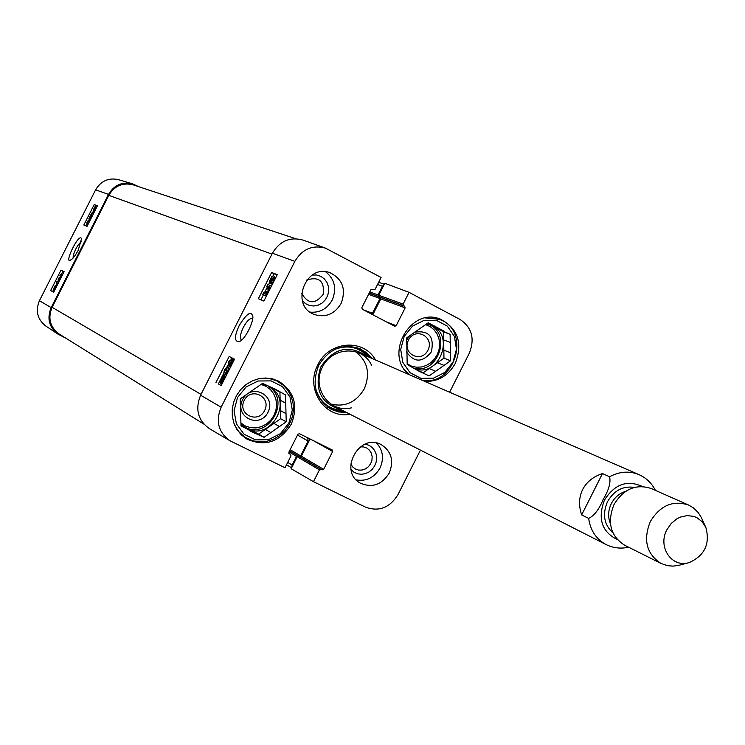 <?xml version="1.0" encoding="UTF-8"?>
<svg xmlns="http://www.w3.org/2000/svg" width="745" height="745" viewBox="0 0 745 745"><rect width="100%" height="100%" fill="white"/><g stroke="black" fill="none" stroke-linecap="round" stroke-linejoin="round"><path stroke-width="1.12" d="M295.746 238.717L133.234 184.862C122.729 182.274 114.59 185.766 108.798 195.348L52.094 307.303C47.652 318.236 49.999 327.139 59.116 333.993L203.823 424.073M371.895 314.26L380.062 298.549L378.041 294.899L382.427 286.22L384.048 284.767M291.9 467.255L292.105 465.076L296.501 456.378L300.626 455.856L308.113 441.04L307.704 437.799M581.649 514.925C578.567 505.678 578.902 497.213 582.637 489.558C586.566 481.987 593.178 476.66 602.472 473.569L609.606 476.763C610.9 482.658 608.749 490.229 603.152 499.467C599.082 509.422 594.249 515.726 588.652 518.38L581.649 514.925L602.472 473.569M666.896 529.732L671.226 523.456L676.991 518.743L680.232 517.132L687.058 515.596L693.753 516.378L696.845 517.635L702.153 521.705L705.869 527.488C710.227 543.822 704.723 555.5 689.349 562.522C672.037 568.435 657.314 547.137 666.896 529.732M688.482 562.754L678.676 565.38L673.07 566.125L667.548 565.679L661.066 563.49C646.576 554.029 642.972 540.078 650.273 521.64C660.117 505.492 672.903 499.96 688.622 505.054L693.353 507.811L698.288 512.635L701.287 517.43L705.496 526.678M661.066 563.49L624.627 545.219C610.472 536 606.933 522.441 614.001 504.57C623.556 488.916 636.007 483.579 651.344 488.562L688.622 505.054M73.094 258.059L73.243 255.6C75.273 248.951 78.002 244.313 81.419 241.697M56.145 285.437L54.581 286.611L54.189 288.622L56.611 284.59L57.058 285.54M57.346 284.963L56.611 284.59M56.555 286.527L56.285 285.884L53.668 289.703L54.376 286.508L55.754 285.242M57.449 284.767L56.275 284.171M61.025 277.708L58.669 278.844L59.088 281.526M60.233 279.282L58.669 278.844M58.11 283.463L56.415 282.551L56.946 281.508L58.641 282.411M58.641 282.374L56.946 281.508M58.65 282.402L58.157 279.114L58.65 278.136L61.528 276.702M61.556 276.656L59.861 275.762L60.382 274.719L62.086 275.603M62.096 275.594L60.382 274.719M93.917 211.599L93.302 211.776L94.578 208.116L93.917 211.599M94.205 211.291L94.866 207.808L95.472 207.585L94.205 211.291M95.686 208.227L94.866 207.808M95.677 207.846L95.192 207.594M93.954 212.642L92.883 212.623L93.553 209.392L95.136 206.393L94.978 207.222L95.928 206.765L93.954 212.642M93.758 213.089L92.911 212.632M95.76 206.719L95.136 206.393M90.462 219.151L88.934 218.564L91.719 213.07L91.207 218.127M92.939 213.703L91.849 213.266M92.743 215.091L93.283 214.029M90.657 219.207L91.263 214.597L88.934 218.564M90.387 219.291L89.195 218.676M88.012 224.431L87.156 224.441L87.193 222.457L88.916 221.153L89.381 221.721M89.335 221.814L87.957 224.469M87.482 225.474L86.634 225.502L86.969 222.364L88.152 220.567L89.456 220.101L89.922 220.66M97.344 206.02L96.189 205.583L95.649 206.663M92.715 212.437L92.259 213.349M89.475 218.844L88.851 220.082M86.29 225.13L85.908 225.893M61.015 270.072L64.098 271.646L53.659 292.245L50.641 290.55L61.015 270.072M63.008 271.087L61.015 275.035M60.475 276.088L59.702 277.615M58.334 280.316L57.57 281.824M57.039 282.886L56.359 284.217M53.603 289.656L52.644 291.556L53.715 292.152M50.641 290.55L52.644 291.556M94.205 204.549L97.455 205.788L87.035 226.359L83.84 225.018L94.205 204.549L96.189 205.583M78.225 250.246L81.522 238.67C78.756 232.189 63.334 265.434 70.728 259.903C72.526 259.269 75.031 256.056 78.225 250.246M132.312 183.736L118.418 179.638C108.556 177.506 100.957 180.914 95.611 189.845L39.448 300.71C35.266 310.879 37.334 319.288 45.669 325.928L57.644 333.956C48.956 327.027 46.805 318.245 51.172 307.62L108.519 194.408C114.106 185.077 122.031 181.519 132.312 183.736L138.793 186.706M65.933 338.23L57.644 333.956M360.189 446.888L363.662 446.935L366.875 448.099L369.529 450.259L371.355 453.221L372.174 456.694L371.923 460.326L370.628 463.79L368.393 466.743L365.46 468.894L362.089 470.048L358.615 470.086L355.365 468.996L352.664 466.901L350.774 463.977M306.735 280.018C318.907 276.265 324.457 280.949 323.386 294.089C315.377 304.547 308.113 304.305 301.604 293.362M427.919 350.262C421.242 363.802 401.564 353.577 408.483 340.092C415.226 326.515 434.838 336.852 427.919 350.262M264.633 410.532C257.817 424.333 237.152 414.136 244.22 400.372C251.112 386.525 271.702 396.852 264.633 410.532M261.085 378.302L269.597 378.59L276.479 380.76L283.305 385.202L287.961 390.408L291.286 396.638L293.12 403.557L293.353 410.821L291.984 418.038L289.088 424.836L284.813 430.861L279.384 435.806L273.07 439.41L266.207 441.487L259.158 441.915L252.276 440.668L244.919 437.175L238.67 431.523L234.759 425.339M425.507 317.966L438.991 319.288C471.808 329.597 455.484 387.158 421.819 380.127M409.554 374.791L404.675 369.883M241.529 340.055C239.629 338.277 240.207 334.086 243.27 327.474C246.856 320.965 249.957 317.947 252.564 318.432M330.398 408.884L344.758 411.594M370.19 357.656L358.969 348.297M366.931 356.231C348.995 344.199 333.555 347.868 320.62 367.238C313.906 389.551 320.89 403.799 341.592 409.974M371.531 365.152C362.331 345.075 331.572 346.63 322.008 367.9C311.68 388.806 330.054 413.522 351.398 407.85M330.352 403.958C344.805 407.506 356.129 402.449 364.314 388.788C370.628 373.301 367.574 360.831 355.142 351.389M267.995 412.255C276.786 395.26 251.205 382.409 242.619 399.637C233.846 416.753 259.53 429.418 267.995 412.255M240.989 425.404L248.066 429.437L241.008 425.954L240.179 398.91L262.51 383.396L274.635 388.815L285.493 394.934L285.717 403.147L280.139 400.158L279.915 392.131M271.767 387.568L278.5 391.423M280.427 410.57L286.005 413.624L286.229 421.819L280.651 418.709L280.139 400.158M257.062 433.869L251.661 430.666L258.636 434.102L265.369 429.399L270.845 432.584L264.075 437.324L250.823 431.383L248.066 429.437M264.075 437.324L258.636 434.102M286.229 421.819L279.477 426.54L273.946 423.402L280.651 418.709M237.506 397.579L246.092 386.944L258.077 380.993L271.059 380.881L282.457 386.618L290.029 397.038L292.301 410.057L288.855 423.123L280.362 433.692L268.489 439.671L255.544 439.885L244.09 434.251L236.407 423.868L234.051 410.765L237.506 397.579M285.717 403.147L286.005 413.624M279.477 426.54L270.845 432.584M273.946 423.402L265.369 429.399M251.661 430.666L248.253 429.586M261.383 384.178L266.505 385.398M269.811 386.99C294.797 400.568 269.681 443.163 245.776 427.695L240.942 423.728M406.407 351.77C414.071 362.815 422.378 362.862 431.336 351.919C434.577 336.544 428.878 329.988 414.229 332.27M409.387 335.967L406.733 340.204M423.197 372.798L429.204 368.561L435.676 371.271L429.148 375.88L419.286 371.364L407.189 364.491L406.686 337.858L428.235 322.771L434.931 326.31L427.425 323.339M436.924 328.359L450.11 334.328L443.545 331.86L432.677 325.463M443.834 350.15L450.399 352.739L450.52 360.803L443.964 358.159L443.545 331.86M422.462 372.416L416.334 369.799M450.52 360.803L444.011 365.404L437.492 362.722L443.964 358.159M450.11 334.328L450.241 342.421L443.666 339.897M404.144 336.526L412.479 326.133L424.017 320.369L436.449 320.378L447.298 326.124L454.431 336.442L456.462 349.275L453.025 362.117L444.784 372.444L433.348 378.237L420.953 378.33L410.048 372.686L402.812 362.396L400.698 349.479L404.144 336.526M434.931 326.31L443.452 330.817M450.241 342.421L450.399 352.739M444.011 365.404L435.676 371.271M437.492 362.722L429.204 368.561M426.391 324.066L430.414 325.099C455.893 333.462 439.96 378.013 414.825 368.738M408.055 364.938L407.18 364.147M273.555 281.992L271.413 283.864L273.788 280.753L273.992 278.155L272.009 280.064L270.733 283.314L269.327 281.536L271.972 276.321L272.409 276.488L270.286 280.679L271.003 281.647L271.776 279.561L274.644 276.767L274.672 279.785M274.235 279.636L273.052 281.889M272.102 282.495L271.404 282.131M271.487 283.705L270.733 283.314M273.583 277.103L272.409 276.488M271.143 281.126L270.286 280.679M272.353 284.367L271.413 283.864M262.715 294.508L263.767 292.422L268.47 290.727L266.84 286.341L267.781 284.478L271.525 285.978L270.845 287.328L267.716 286.061L269.29 290.401L268.656 291.658L263.944 293.4L267.11 294.713L266.431 296.054L262.715 294.508L266.384 296.184M270.789 287.468L267.716 286.061M269.187 286.825L269.997 289.041M267.855 293.269L265.611 294.089M224.189 377.473L222.885 376.821L223.779 376.728L223.472 380.015L222.364 381.654L222.885 376.821M222.476 377.166L221.954 382.008L221.032 382.129L221.349 378.823L222.476 377.166M222.681 375.303L223.1 374.847L222.978 375.992L224.32 375.648L223.789 380.146L221.74 383.982L221.861 382.828L220.501 383.209L221.042 378.665L222.681 375.303M224.571 375.769L223.1 374.847M225.754 376.365L224.32 375.648M229.711 368.309L226.117 375.378L226.396 368.291L224.757 369.967L223.696 373.757L224.413 369.744L227.085 366.94L226.638 373.329L229.283 368.086L229.879 368.393L229.283 368.086M226.499 370.246L225.912 373.18L224.422 372.435M225.912 373.18L225.176 374.502L223.696 373.757M228.575 367.695L227.085 366.94L228.575 367.695L228.901 368.849M232.133 360.869L230.41 362.47L230.186 364.845M229.33 364.612L228.454 363.299L228.92 361.725L231.453 360.338L231.891 363.253L229.413 364.659M228.566 361.521L232.161 358.997L232.254 363.439L230.652 365.674L228.65 365.963L228.566 361.521M233.613 359.733L234.088 360.058M230.633 366.894L228.715 366M222.662 375.461L218.378 383.936L221.218 385.519M231.63 357.712L231.071 358.829M227.868 365.162L226.983 366.903M223.584 373.636L222.811 375.154M263.907 301.073L258.357 298.717L271.618 272.484L277.261 274.663L263.907 301.073M277.121 274.942L274.067 273.769L272.633 276.609M271.618 272.484L274.067 273.769M269.82 282.159L268.507 284.767M267.204 287.337L264.838 292.031M263.404 294.862L260.908 299.797M215.901 382.697L229.171 356.445L234.526 359.202L221.163 385.631L218.378 383.936M239.247 325.453C234.303 336.125 234.228 341.545 239.015 341.713C246.055 339.487 255.069 318.059 252.425 315.452C250.795 310.758 246.399 314.092 239.247 325.453M290.606 454.394L288.883 453.37L290.606 454.394L290.988 455.893L285 467.748L229.898 440.714C218.397 432.407 215.473 421.232 221.144 407.189L294.852 261.355C302.274 249.081 312.49 244.677 325.481 248.141L381.095 277.466L375.117 289.302L370.898 289.74L361.846 307.657L362.284 309.222L394.794 326.263L396.182 325.677L405.168 307.862L403.11 304.118L409.052 292.338L460.14 319.521C471.967 327.567 475.021 338.807 469.294 353.242L449.626 392.224M325.481 248.141L303.001 240.076C290.001 236.603 279.803 240.98 272.4 253.216L200.61 395.204C194.967 409.201 197.9 420.348 209.41 428.654L229.898 440.714M302.349 300.738L305.58 303.699L309.529 305.515L313.859 306.009L318.19 305.143L322.147 303.001L325.388 299.769L327.632 295.728L328.675 291.221L328.443 286.648L326.943 282.402L324.308 278.853L320.76 276.311L316.616 275.007L312.229 275.045M310.041 312.118C319.717 312.974 327.102 308.942 332.214 300.021C336.926 288.52 334.719 279.105 325.574 271.757M351.063 469.611L353.968 472.172L357.488 473.773L361.344 474.286L365.264 473.68L368.961 472.004L372.155 469.369L374.614 465.988L376.151 462.105L376.672 457.998L376.113 453.975L374.53 450.334L372.034 447.345L368.812 445.221L365.097 444.132M356.222 479.882C366.438 481.587 374.372 477.629 380.015 468.009C384.187 458.492 383.014 450.157 376.514 443.014M290.531 454.348L289.228 453.705L288.846 452.206L297.907 434.26L299.425 433.692L332.261 449.999L332.661 451.507L323.656 469.341L319.428 469.881L313.468 481.68L291.146 468.745L297.208 456.732L301.343 456.21L310.05 438.963M372.789 314.735L380.769 298.922L378.749 295.271L384.802 283.277L409.052 292.338M291.211 424.315C279.673 442.269 264.764 447.112 246.493 438.861L241.156 434.689L236.891 429.362L233.893 423.132L232.319 416.287L232.244 409.163L233.679 402.104L236.556 395.455L240.728 389.533L245.99 384.616L252.099 380.956L258.757 378.721L265.63 378.013L272.4 378.87L278.742 381.226C294.377 391.47 298.54 405.829 291.211 424.315M408.744 374.428C383.75 354.192 410.923 306.586 440.267 319.13C457.905 328.34 462.924 343.063 455.344 363.281C448.304 375.787 438.107 381.831 424.762 381.403M389.235 473.084C381.757 484.846 372.128 488.189 360.338 483.123C337.876 471.389 359.565 432.016 381.449 444.765C391.498 451.479 394.086 460.913 389.235 473.084M341.108 303.466C334.514 314.278 325.528 317.929 314.167 314.437C289.526 305.497 305.897 262.911 330.184 272.8C342.681 279.207 346.323 289.433 341.108 303.466M346.546 412.497L338.668 411.957L331.274 409.35C315.452 398.985 311.28 384.29 318.758 365.283C328.983 348.688 342.691 343.156 359.882 348.669L366.596 352.72L372.034 358.457M375.536 359.984C363.746 338.165 328.918 340.875 317.864 364.799C304.696 388.648 324.801 419.23 349.954 414.229M420.441 450.101L397.988 494.615C389.775 507.811 378.944 511.983 365.488 507.131L313.468 481.68M271.953 254.101L108.798 195.348M201.029 394.375L52.094 307.303M372.593 313.356L363.439 309.827M380.062 298.549L368.57 294.34M379.643 297.041L369.138 293.204M378.469 296.417L369.222 293.046M378.041 294.899L369.799 291.91M382.427 286.22L377.538 284.497M291.612 467.832L286.518 464.731L291.602 467.841M292.105 465.076L287.7 462.403M296.501 456.378L288.986 451.926M297.963 455.828L289.535 450.846M299.164 456.415L289.572 450.753M300.626 455.856L290.122 449.673M308.113 441.04L297.516 435.043M628.594 547.212C620.678 548.953 613.163 548.059 606.03 544.548C596.196 539.194 590.403 530.477 588.652 518.38M609.606 476.763C619.551 471.417 629.348 470.71 638.996 474.639L358.569 352.599M617.279 539.576C601.774 531.762 597.49 518.604 604.437 500.118C614.541 484.166 627.169 479.622 642.32 486.485M610.425 523.642C607.78 517.123 608.078 510.437 611.328 503.592C614.625 497.353 619.402 493.274 625.66 491.337M612.911 532.843C603.999 524.638 602.193 514.255 607.501 501.692C614.01 490.489 622.95 485.731 634.34 487.398M55.549 287.095L54.581 286.611M54.692 290.215L53.687 289.712L54.692 290.215M60.289 279.17L59.172 278.611M59.861 279.999L58.771 279.45M94.28 209.708L93.749 209.438M92.296 215.966L91.449 215.529M88.385 223.072L87.193 222.457M51.172 307.62L39.448 300.71M108.519 194.408L95.611 189.845M369.781 357.479L363.532 351.267L355.756 347.254M327.549 407.068L335.595 410.514L344.358 411.389M368.086 356.734C359.025 347.142 348.083 344.628 335.259 349.2M316.02 390.017C320.648 402.812 329.541 409.657 342.709 410.551M261.057 384.401L266.105 386.338L270.426 389.57L273.75 393.882L275.855 398.975L276.6 404.535L275.939 410.178L273.918 415.542L270.677 420.273L266.421 424.063L261.421 426.662L256.019 427.891L250.562 427.677L245.422 426.019L240.914 423.03M268.554 386.431C291.556 400.419 268.126 440.407 244.733 427.034M425.628 324.606L430.172 326.608L434.056 329.756L437.045 333.862L438.945 338.677L439.652 343.911L439.122 349.237L437.389 354.341L434.568 358.922L430.815 362.694L426.363 365.432L421.474 366.978L416.446 367.22L411.575 366.158L407.17 363.839M429.101 324.662C452.113 333.9 438.032 374.614 414.099 368.142M273.48 280.837L272.009 280.064M222.243 379.27L221.349 378.823M226.238 370.712L224.757 369.967M227.691 371.243L226.992 370.889M229.935 364.044L228.454 363.299M230.41 362.47L228.92 361.725M231.127 365.916L230.652 365.674M272.4 253.216L294.852 261.355M200.61 395.204L221.144 407.189M386.413 321.877L396.182 325.677M378.749 295.271L403.11 304.118M379.168 296.789L403.539 305.673M380.341 297.404L404.74 306.307M380.769 298.922L405.168 307.862M312.565 440.211L332.661 451.507M301.343 456.21L323.656 469.341M299.872 456.769L322.147 469.909M298.68 456.182L320.927 469.313M297.208 456.732L319.428 469.881M378.656 282.299L384.299 284.264M606.03 544.548L333.462 405.839M655.395 490.359C651.707 483.142 646.241 477.908 638.996 474.639M92.883 212.623L93.647 213.014M277.559 381.291L273.285 379.093M245.934 437.818L241.818 435.322M438.991 319.288L434.801 317.752M224.292 375.629L225.782 376.374M228.678 365.981L230.168 366.726"/></g></svg>

